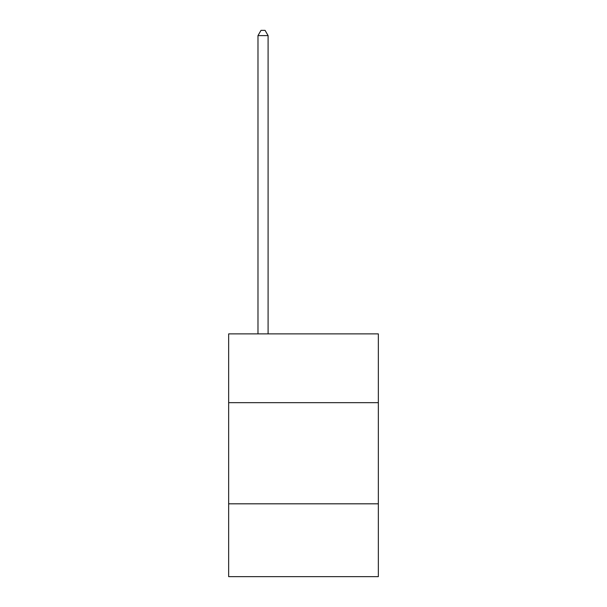 <?xml version="1.0" encoding="UTF-8"?>
<svg xmlns="http://www.w3.org/2000/svg" width="607" height="607" viewBox="0 0 607 607"><rect width="100%" height="100%" fill="white"/><g stroke="black" fill="none" stroke-linecap="round" stroke-linejoin="round"><path stroke-width="0.91" d="M228.649 402.669L378.351 402.669L378.351 333.888L228.649 333.888L228.649 576.65L378.351 576.65L378.351 503.818L228.649 503.818M378.351 503.818L378.351 402.669M268.097 333.888L268.097 35.608L257.983 35.608L257.983 333.888M257.983 35.608L261.018 30.35L265.062 30.35L268.097 35.608"/></g></svg>
